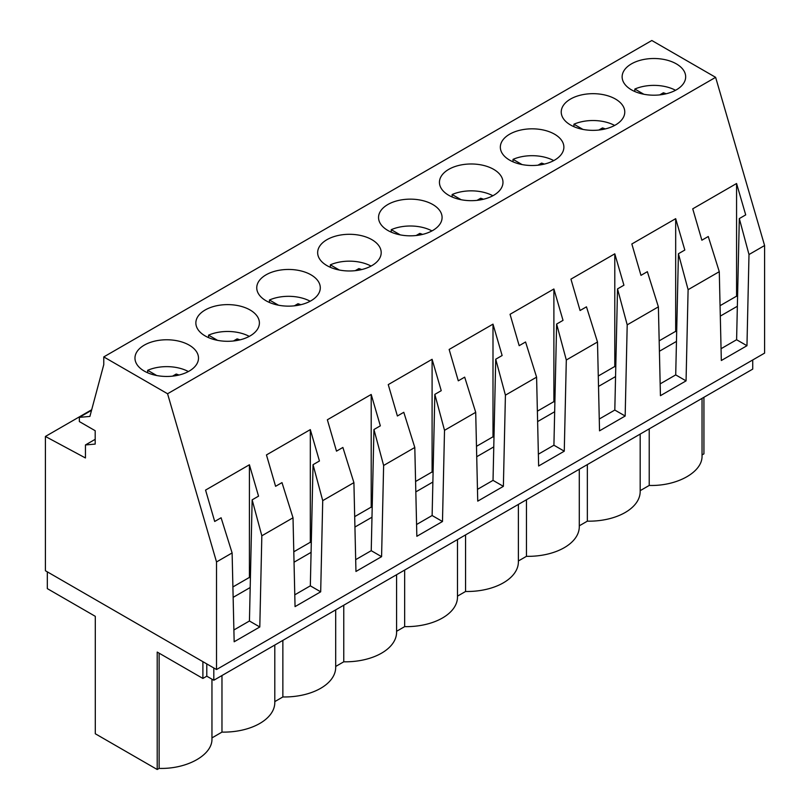 <?xml version="1.0" encoding="UTF-8"?>
<svg xmlns="http://www.w3.org/2000/svg" width="810" height="810" viewBox="0 0 810 810"><rect width="100%" height="100%" fill="white"/><g stroke="black" fill="none" stroke-linecap="round" stroke-linejoin="round"><path stroke-width="1.21" d="M216.523 669.536L764.589 353.119L764.589 245.531L715.625 77.335L651.827 40.5L103.771 356.916L103.771 364.652L89.9 416.421L79.35 417.363L79.35 421.575L95.185 430.717L95.185 444.082L85.445 444.953L85.445 457.964L45.411 436.458L45.411 570.746L216.523 669.536L216.523 561.948L167.569 393.751L103.771 356.916M95.185 439.324L85.445 444.953M91.53 410.326L79.35 417.363M715.625 77.335L167.569 393.751M623.417 82.013A31.772 18.346 0 0 0 658.419 95.013A31.772 18.346 0 0 0 685.665 76.849A31.772 18.346 0 0 0 684.389 71.685A31.772 18.346 0 0 0 649.377 58.695A31.772 18.346 0 0 0 622.131 76.849A31.772 18.346 0 0 0 623.417 82.013M258.036 292.967A31.772 18.346 0 0 0 293.048 305.957A31.772 18.346 0 0 0 320.294 287.803A31.772 18.346 0 0 0 319.008 282.639A31.772 18.346 0 0 0 284.006 269.639A31.772 18.346 0 0 0 256.75 287.803A31.772 18.346 0 0 0 258.036 292.967M501.623 152.331A31.772 18.346 0 0 0 536.625 165.321A31.772 18.346 0 0 0 563.881 147.167A31.772 18.346 0 0 0 562.596 142.003A31.772 18.346 0 0 0 527.594 129.013A31.772 18.346 0 0 0 500.337 147.167A31.772 18.346 0 0 0 501.623 152.331M623.487 106.849A31.772 18.346 0 0 0 588.485 93.859A31.772 18.346 0 0 0 561.229 112.013A31.772 18.346 0 0 0 562.515 117.177A31.772 18.346 0 0 0 597.527 130.167A31.772 18.346 0 0 0 624.773 112.013A31.772 18.346 0 0 0 623.487 106.849M379.829 222.649A31.772 18.346 0 0 0 414.831 235.639A31.772 18.346 0 0 0 442.088 217.485A31.772 18.346 0 0 0 440.802 212.321A31.772 18.346 0 0 0 405.8 199.331A31.772 18.346 0 0 0 378.543 217.485A31.772 18.346 0 0 0 379.829 222.649M440.731 187.495A31.772 18.346 0 0 0 475.733 200.485A31.772 18.346 0 0 0 502.98 182.331A31.772 18.346 0 0 0 501.694 177.167A31.772 18.346 0 0 0 466.692 164.167A31.772 18.346 0 0 0 439.445 182.331A31.772 18.346 0 0 0 440.731 187.495M197.144 328.121A31.772 18.346 0 0 0 232.146 341.111A31.772 18.346 0 0 0 259.402 322.957A31.772 18.346 0 0 0 258.117 317.793A31.772 18.346 0 0 0 223.114 304.803A31.772 18.346 0 0 0 195.858 322.957A31.772 18.346 0 0 0 197.144 328.121M379.91 247.475A31.772 18.346 0 0 0 344.898 234.485A31.772 18.346 0 0 0 317.652 252.639A31.772 18.346 0 0 0 318.938 257.803A31.772 18.346 0 0 0 353.94 270.793A31.772 18.346 0 0 0 381.196 252.639A31.772 18.346 0 0 0 379.91 247.475M197.225 352.947A31.772 18.346 0 0 0 162.213 339.957A31.772 18.346 0 0 0 134.966 358.111A31.772 18.346 0 0 0 136.252 363.275A31.772 18.346 0 0 0 171.254 376.275A31.772 18.346 0 0 0 198.501 358.111A31.772 18.346 0 0 0 197.225 352.947M764.589 245.531L748.997 254.532L746.962 345.718L721.325 360.511L719.28 271.684L688.105 289.686L686.06 380.872L660.433 395.675L658.388 306.848L627.203 324.85L625.168 416.026L599.532 430.829L597.496 342.002L566.312 360.005L564.266 451.19L538.64 465.993L536.595 377.156L521.002 386.157L505.42 395.158L503.375 486.344L477.738 501.147L475.703 412.32L444.518 430.323L442.483 521.508L416.846 536.301L414.801 447.474L383.626 465.477L381.581 556.662L355.954 571.465L353.909 482.638L322.724 500.641L320.689 591.816L295.053 606.619L293.017 517.792L261.833 535.795L252.153 499.841L258.542 496.155L249.409 464.768L205.568 490.091L214.701 521.468L221.1 517.772L232.116 552.947L216.523 561.948M293.017 517.792L281.991 482.618L275.592 486.304L266.46 454.926L310.311 429.614L319.444 460.991L313.045 464.687L310.331 585.843L294.779 594.823M322.724 500.641L313.045 464.687M353.909 482.638L342.883 447.454L336.494 451.15L327.361 419.772L371.203 394.46L380.335 425.837L373.947 429.523L371.233 550.689L355.681 559.659M383.626 465.477L373.947 429.523M414.801 447.474L403.785 412.3L397.386 415.996L388.253 384.608L432.094 359.296L441.237 390.683L434.838 394.369L432.125 515.524L416.573 524.505M444.518 430.323L434.838 394.369M475.703 412.32L464.677 377.146L458.288 380.832L449.145 349.454L492.996 324.142L502.129 355.519L495.73 359.215L493.027 480.37L477.475 489.351M505.42 395.158L495.73 359.215M536.595 377.156L525.568 341.982L519.18 345.678L510.047 314.3L553.888 288.988L563.021 320.365L556.632 324.051L553.918 445.216L538.366 454.187M566.312 360.005L556.632 324.051M597.496 342.002L586.47 306.828L580.071 310.524L570.939 279.136L614.79 253.824L623.923 285.201L617.524 288.897L614.81 410.052L599.258 419.033M627.203 324.85L617.524 288.897M658.388 306.848L647.362 271.674L640.973 275.359L631.84 243.982L675.682 218.67L684.814 250.047L678.426 253.743L675.712 374.898L660.16 383.879M688.105 289.686L678.426 253.743M719.28 271.684L708.264 236.51L701.865 240.206L692.732 208.828L736.573 183.506L745.706 214.893L739.317 218.578L736.604 339.734L721.052 348.715M748.997 254.532L739.317 218.578M261.833 535.795L259.797 626.981L234.161 641.773L232.116 552.947M91.682 409.749L45.411 436.458M746.962 345.718L736.604 339.734M737.566 296.733L736.573 296.156L736.573 183.506M736.573 296.156L720.06 305.694M213.81 667.966L213.81 680.248L752.733 369.107L752.733 359.954M702.037 454.947L703.93 453.853L703.93 397.285M720.303 316.102L737.353 306.261M213.81 680.248L206.793 676.198L206.793 663.917M211.957 679.175L211.957 738.821C212.564 754.971 187.069 769.247 159.124 768.396L157.211 769.5L157.211 652.07L202.895 678.446L206.793 676.198M157.211 769.5L95.296 733.759L95.296 616.329L47.324 588.627L47.324 571.85M274.803 645.033L274.803 702.543A51.243 29.585 180 0 1 221.97 732.108L211.957 737.9M702.037 398.368L702.037 455.878C702.655 472.027 677.15 486.304 649.215 485.443L640.173 490.668M640.173 434.089L640.173 491.599A51.243 29.585 180 0 1 587.341 521.164L579.282 525.822M579.282 469.253L579.282 526.753A51.243 29.585 180 0 1 526.449 556.328L518.38 560.976M518.38 504.407L518.38 561.917A51.243 29.585 180 0 1 465.558 591.482L457.488 596.14M457.488 539.561L457.488 597.071A51.243 29.585 180 0 1 404.656 626.636L396.586 631.294M396.586 574.725L396.586 632.225A51.243 29.585 180 0 1 343.764 661.8L335.694 666.458M335.694 609.879L335.694 667.389A51.243 29.585 180 0 1 282.862 696.954L274.803 701.612M649.215 485.443L649.215 428.875M252.153 499.841L249.44 620.997L233.887 629.977M259.797 626.981L249.44 620.997M250.401 577.996L249.409 577.419L249.409 464.768M249.409 577.419L232.895 586.956M202.895 678.446L202.895 661.659M233.138 597.365L250.189 587.523M159.124 768.396L159.124 653.174M221.97 732.108L221.97 675.54M587.341 464.596L587.341 521.164M686.06 380.872L675.712 374.898M676.674 331.887L675.682 331.32L675.682 218.67M675.682 331.32L659.168 340.848M659.411 351.257L676.461 341.415M526.449 499.75L526.449 556.328M625.168 416.026L614.81 410.052M615.772 367.051L614.79 366.474L614.79 253.824M614.79 366.474L598.276 376.012M598.509 386.421L615.559 376.569M465.558 534.904L465.558 591.482M564.266 451.19L553.918 445.216M554.88 402.205L553.888 401.628L553.888 288.988M553.888 401.628L537.374 411.166M537.617 421.575L554.668 411.733M404.656 570.068L404.656 626.636M503.375 486.344L493.027 480.37M493.989 437.359L492.996 436.792L492.996 324.142M492.996 436.792L476.483 446.32M476.725 456.729L493.776 446.887M343.764 605.222L343.764 661.8M442.483 521.508L432.125 515.524M433.087 472.524L432.094 471.946L432.094 359.296M432.094 471.946L415.591 481.484M415.824 491.893L432.874 482.041M282.862 640.376L282.862 696.954M381.581 556.662L371.233 550.689M372.195 507.678L371.203 507.111L371.203 394.46M371.203 507.111L354.689 516.638M354.932 527.047L371.982 517.205M320.689 591.816L310.331 585.843M311.303 542.832L310.311 542.265L310.311 429.614M310.311 542.265L293.797 551.792M294.03 562.211L311.08 552.359M675.54 90.285A31.772 18.346 180 0 0 634.827 89.049L643.849 94.254M659.725 94.881L663.36 92.785A21.819 12.595 180 0 1 666.164 93.778M634.827 89.049L634.827 91.52M663.36 94.365L663.36 92.785M614.638 125.439A31.772 18.346 180 0 0 573.926 124.203L582.947 129.408M598.823 130.046L602.468 127.939A21.819 12.595 180 0 1 605.272 128.932M573.926 124.203L573.926 126.684M602.468 129.519L602.468 127.939M553.746 160.603A31.772 18.346 180 0 0 513.034 159.357L522.055 164.572M537.931 165.2L541.576 163.104A21.819 12.595 180 0 1 544.371 164.086M513.034 159.357L513.034 161.838M541.576 164.683L541.576 163.104M492.855 195.757A31.772 18.346 180 0 0 452.142 194.522L461.163 199.726M477.039 200.353L480.674 198.258A21.819 12.595 180 0 1 483.479 199.25M452.142 194.522L452.142 196.992M480.674 199.837L480.674 198.258M431.953 230.911A31.772 18.346 180 0 0 391.24 229.675L400.261 234.88M416.137 235.518L419.783 233.412A21.819 12.595 180 0 1 422.587 234.404M391.24 229.675L391.24 232.156M419.783 234.991L419.783 233.412M371.061 266.075A31.772 18.346 180 0 0 330.348 264.829L339.37 270.044M355.246 270.672L358.881 268.576A21.819 12.595 180 0 1 361.685 269.558M330.348 264.829L330.348 267.31M358.881 270.155L358.881 268.576M310.169 301.229A31.772 18.346 180 0 0 269.447 299.994L278.468 305.198M294.354 305.836L297.989 303.73A21.819 12.595 180 0 1 300.793 304.722M269.447 299.994L269.447 302.464M297.989 305.309L297.989 303.73M249.267 336.383A31.772 18.346 180 0 0 208.555 335.148L217.576 340.362M233.452 340.99L237.097 338.884A21.819 12.595 180 0 1 239.902 339.876M208.555 335.148L208.555 337.628M237.097 340.463L237.097 338.884M188.376 371.547A31.772 18.346 180 0 0 147.663 370.312L156.684 375.516M172.56 376.144L176.195 374.048A21.819 12.595 180 0 1 179 375.04M147.663 370.312L147.663 372.782M176.195 375.627L176.195 374.048"/></g></svg>
